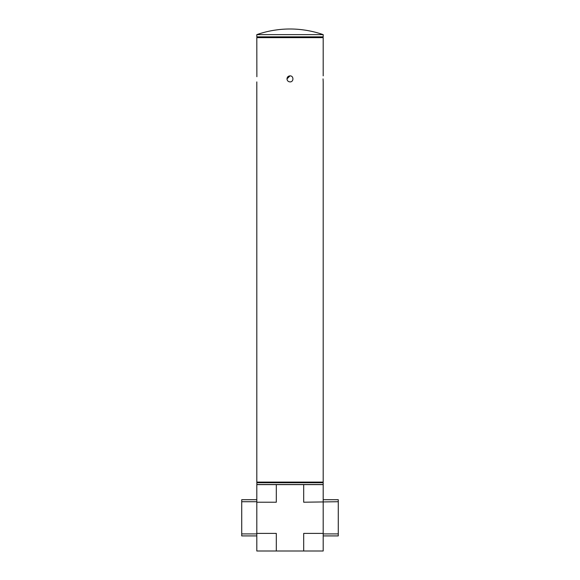 <?xml version="1.0" encoding="UTF-8"?>
<svg xmlns="http://www.w3.org/2000/svg" width="580" height="580" viewBox="0 0 580 580"><rect width="100%" height="100%" fill="white"/><g stroke="black" fill="none" stroke-linecap="round" stroke-linejoin="round"><path stroke-width="0.87" d="M323.053 78.887L323.19 81.903L323.053 78.887M256.875 76.712L256.81 37.649L323.19 37.649L323.19 75.871M286.984 78.887C287.165 80.714 288.173 81.722 290 81.903C293.886 82.084 293.893 75.69 290 75.871C288.166 76.052 287.165 77.06 286.984 78.887L290 75.871M323.19 81.903L323.19 482.103L256.81 482.103L256.81 81.903M256.81 484.619L256.81 502.222L276.305 502.222L276.305 484.619L256.81 484.619M256.81 502.222L256.81 533.397L276.305 533.397L276.305 551L256.81 551L256.81 533.904L241.722 533.904L241.722 535.913L256.81 535.913M323.19 501.714L323.19 484.619L303.695 484.619L303.695 502.222L338.278 501.714L338.278 499.706L323.19 499.706M303.695 551L303.695 533.397L323.19 533.397L323.19 551L276.305 551M303.695 484.619L276.305 484.619M323.19 533.397L323.19 502.222M256.81 484.517L323.19 484.517L323.19 482.705L256.81 482.705L256.911 484.619M256.81 482.705L323.19 482.705M323.19 34.633A100.579 100.579 0 0 0 305.087 30.138L302.071 29.725A100.579 100.579 0 0 0 277.929 29.725L274.913 30.138A100.579 100.579 0 0 0 256.81 34.633L256.81 36.844L323.19 36.844L323.19 34.633L256.81 34.633M321.784 37.649L321.784 36.844M323.19 535.913L338.278 535.913L338.278 501.714M323.19 533.904L338.278 533.904M256.81 501.714L241.722 501.714L241.722 533.904M256.81 533.397L256.81 533.904M256.81 499.706L241.722 499.706L241.722 501.714M258.216 37.649L258.216 36.844M322.69 482.603L323.19 482.103M257.31 482.603L256.81 482.103"/></g></svg>
